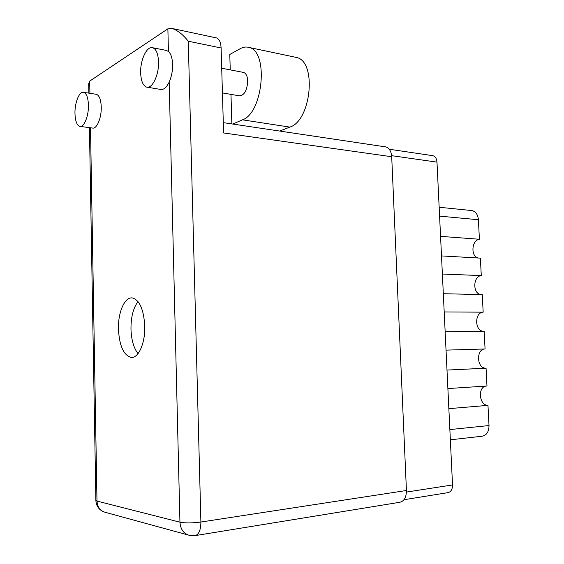 <?xml version="1.0" encoding="UTF-8"?>
<svg xmlns="http://www.w3.org/2000/svg" width="564" height="564" viewBox="0 0 564 564"><rect width="100%" height="100%" fill="white"/><g stroke="black" fill="none" stroke-linecap="round" stroke-linejoin="round"><path stroke-width="0.85" d="M432.271 155.601L432.842 155.685C435.295 156.425 436.67 158.576 436.987 162.129L452.525 484.941C452.483 489.489 450.897 492.062 447.753 492.668L403.993 499.725M448.852 408.653L487.973 405.368L489.016 425.545C488.903 431.954 486.492 435.528 481.79 436.268L450.354 439.814M447.886 388.561L486.979 386.016L486.062 368.2L446.998 370.083M486.238 386.065C477.433 386.756 479.097 405.601 487.973 405.368M446.039 350.131L485.068 348.968C475.924 348.897 476.658 368.398 485.808 368.2L486.062 368.2M444.199 311.948L483.172 312.167C474.338 312.456 474.627 331.188 483.475 331.272L445.151 331.766L484.152 331.272L485.068 348.968M443.318 293.717L482.262 294.584L483.172 312.167M442.373 274.026L481.282 275.599C472.921 276.205 472.533 293.766 480.866 294.556M441.499 255.915L480.38 258.129L481.282 275.599M440.562 236.358L479.407 239.263C471.574 240.151 470.503 256.423 478.166 258.002M471.144 210.492L471.983 210.576C475.748 211.549 477.891 214.602 478.406 219.741L479.407 239.263M158.533 61.857C158.167 53.904 156.256 49.209 152.802 47.764C146.978 45.515 140.147 60.01 140.662 72.897C141.007 80.913 142.953 85.636 146.499 87.082C152.104 89.239 159.055 75.019 158.533 61.857M147.324 87.216L160.38 89.394C163.532 90.057 166.465 87.631 169.179 82.111C171.541 76.81 172.683 70.93 172.612 64.479C172.365 58.134 170.97 53.791 168.424 51.437L165.943 50.337M88.428 105.165C88.132 97.769 86.56 93.49 83.726 92.341C79.425 90.853 74.645 102.641 74.97 113.47C75.245 120.9 76.831 125.201 79.728 126.357C83.895 127.802 88.76 116.184 88.428 105.165M80.271 126.428L92.397 128.028C96.648 129.473 101.598 117.982 101.252 107.054C100.942 99.722 99.342 95.478 96.444 94.322L95.901 94.237M118.447 329.094C119.356 345.739 123.558 355.179 131.059 357.414C138.392 358.535 145.329 343.18 144.772 326.084C143.742 309.502 139.625 300.118 132.406 297.947C124.729 296.629 117.932 312.308 118.447 329.094M138.025 353.614C133.696 348.073 131.349 339.866 130.975 328.995C130.94 316.975 133.294 307.845 138.032 301.613M243.049 72.319L243.627 72.432C246.073 73.362 247.441 76.21 247.716 80.976C247.095 90.543 244.282 95.485 239.27 95.809L222.427 92.912M88.851 93.138L88.689 83.768L89.697 81.124L167.875 28.82L172.323 28.517C177.801 30.477 183.117 34.707 188.263 41.214L200.897 522.031L406.433 490.497L391.705 156.743L223.598 132.956L221.116 47.982L188.263 41.214M215.956 37.809L216.604 37.95C219.318 39.057 220.82 42.399 221.116 47.982M406.433 490.497C406.362 497.49 404.057 501.431 399.524 502.32L195.63 535.539M384.916 146.774L385.748 146.901C389.273 148.001 391.261 151.286 391.705 156.743M294.69 57.084L296.544 57.472C317.144 61.525 311.187 120.9 289.797 127.104L279.723 131.067M230.246 69.88L229.781 54.489L240.257 48.666C243.267 47.009 246.207 46.6 249.076 47.461C268.915 51.331 263.064 113.152 242.457 119.822L232.77 124.052M231.86 123.918L230.979 94.385M436.987 162.129L391.627 155.671M452.525 484.941L406.44 492.076M449.861 429.585L489.016 425.545M439.582 216.125L478.406 219.741M90.508 127.781L96.987 501.086L179.944 522.179L169.179 82.111M168.424 51.437L167.875 28.82M89.697 81.124L89.909 93.307M200.897 522.031C192.296 523.152 185.309 523.209 179.944 522.179C180.565 529.716 183.998 534.178 190.265 535.574L194.82 535.666C198.754 534.848 200.777 530.301 200.897 522.031M187.692 534.869L106.159 512.556C100.54 511.287 97.48 507.466 96.987 501.086L95.873 500.395L89.443 127.64M242.457 119.822L289.797 127.104M432.842 155.685L389.245 149.241M446.998 370.069L485.808 368.2M439.159 207.249L471.983 210.576M152.802 47.764L166.775 50.499M83.726 92.341L96.444 94.322M132.385 357.379L131.059 357.414M243.627 72.432L221.708 68.251M216.604 37.95L172.323 28.517M95.873 500.451C96.232 505.936 98.883 509.757 103.839 511.915M223.302 122.642L385.748 146.901M249.076 47.461L296.544 57.472"/></g></svg>
